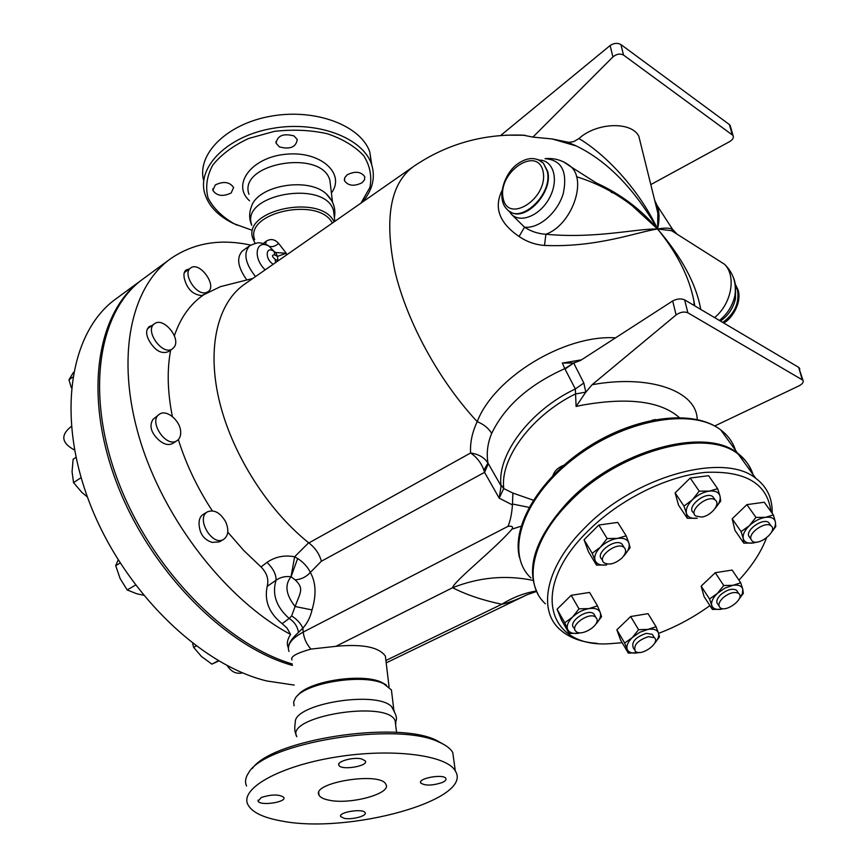 <?xml version="1.0" encoding="UTF-8"?>
<svg xmlns="http://www.w3.org/2000/svg" width="867" height="867" viewBox="0 0 867 867"><rect width="100%" height="100%" fill="white"/><g stroke="black" fill="none" stroke-linecap="round" stroke-linejoin="round"><path stroke-width="1.3" d="M279.402 146.902L276.107 143.261C277.375 135.566 283.357 133.128 294.032 135.935L297.24 139.489C296.037 147.184 290.087 149.666 279.402 146.902M347.299 174.744C355.112 170.94 360.932 171.568 364.747 176.64L364.541 179.859L361.951 182.796C354.126 186.578 348.317 185.917 344.535 180.824L344.752 177.659L347.299 174.744M231.153 192.983C222.906 196.896 216.815 196.018 212.87 190.35L215.287 184.953C223.523 181.019 229.636 181.875 233.602 187.51L231.153 192.983M360.954 203.138L369.851 187.575C372.106 176.543 370.079 165.944 363.772 155.778C355.004 146.371 342.855 139.023 327.347 133.735C310.451 130.028 292.775 129.248 274.33 131.383L248.634 138.471C233.201 145.656 221.237 154.543 212.751 165.12C206.801 176.174 205.241 187.12 208.058 197.958C213.347 208.221 222.115 216.848 234.361 223.849L252.145 230.286M331.801 200.819L326.371 193.959C308.381 176.608 257.271 185.419 251.354 206.845C249.013 212.968 249.122 219.123 251.712 225.322M237.309 225.225L232.811 223.177C217.606 215.601 208.199 205.479 204.579 192.832C197.188 166.464 227.869 135.935 272.639 128.359C317.3 120.448 362.839 137.853 371.477 164.091C375.704 177.247 372.702 189.906 362.46 202.087M371.737 164.86L369.83 152.148C361.192 125.78 315.87 108.234 271.425 116.102C226.894 123.656 196.365 154.261 203.723 180.759M334.294 216.869L333.546 210.648C325.58 179.339 240.267 194.035 251.658 224.694M361.604 758.918L365.343 760.912C368.768 766.146 341.034 770.72 338.878 765.279C336.266 761.54 353.183 756.772 361.604 758.918M441.932 782.641C432.048 785.751 424.982 785.86 420.733 782.988C417.417 778.306 443.763 773.581 445.855 778.479C446.472 779.834 445.172 781.221 441.932 782.641M344.275 818.34L340.698 816.595C337.805 812.184 363.414 808.12 365.115 812.715C367.305 815.89 351.991 819.998 344.275 818.34M261.335 797.477C271.707 794.226 279.207 794.194 283.834 797.402C286.782 802.3 259.829 806.191 258.106 801.108L261.335 797.477M140.801 280.615L116.546 298.432C71.007 330.229 55.683 413.017 88.922 501.039C121.9 589.051 198.911 664.664 266.765 680.963L294.227 685.082M142.275 279.532L142.21 279.586C97.613 310.711 82.918 392.632 115.961 480.979C148.756 569.294 224.965 646.728 292.482 665.412M169.531 259.515L143.738 278.459C99.402 309.421 84.63 390.703 117.175 478.703C149.471 566.66 224.965 644.376 292.352 663.992M444.955 745.132L436.199 740.19C396.425 720.379 271.631 739.627 252.34 768.52M395.645 724.964L395.135 720.715C387.614 699.582 284.484 716.413 296.807 736.722M246.531 785.979C244.743 781.904 245.415 777.569 248.536 772.963C264.316 742.77 396.999 721.138 438.886 742.065C445.866 745.056 450.493 748.546 452.769 752.545L453.95 761.128M281.157 820.908C348.133 834.553 474.444 799.818 455.305 770.958C446.982 755.027 391.808 747.874 335.594 757.119C279.272 766.157 239.758 788.612 247.843 804.511C251.777 812.141 262.885 817.603 281.157 820.908M329.005 800.176C350.344 804.955 392.101 793.468 385.869 784.342C380.895 771.272 310.754 782.641 319.023 795.158C320.237 797.423 323.564 799.103 329.005 800.176M394.322 710.94L391.483 706.551C376.376 690.327 294.011 703.787 295.289 722.233C293.815 732.203 295.95 733.645 296.373 735.346M648.332 636.671L654.336 637.657C660.947 642.74 640.951 657.023 635.305 651.269C633.159 645.33 637.505 640.464 648.332 636.671M634.297 649.567L633.322 647.931C631.176 641.981 635.511 637.115 646.316 633.333L652.309 634.33L653.35 636.042M596.81 618.767C600.029 625.562 581.161 636.963 575.959 631.371C568.99 625.822 589.744 611.116 595.813 617.337L596.81 618.767M574.843 629.399L574.008 627.936C567.04 622.365 587.75 607.691 593.819 613.912L594.968 615.895M563.81 465.232C558.034 467.53 554.414 470.965 552.962 475.528M621.769 558.185C614.931 563.875 609.024 565.403 604.039 562.748C596.312 557.037 617.271 541.062 624.11 547.5C626.678 550.198 625.898 553.764 621.769 558.185M602.684 560.505L601.958 559.313C594.231 553.59 615.147 537.638 621.986 544.075L623.384 546.329M655.463 419.563L652.082 420.213M701.511 517.068L695.757 516.028C687.78 510.761 708.079 493.984 715.188 500.021C721.008 503.727 711.005 516.114 701.511 517.068M694.294 513.871L693.502 512.69C685.537 507.412 705.781 490.657 712.891 496.704L714.386 498.861M750.876 539.036C748.709 532.338 765.659 521.11 770.947 525.749C778.447 530.604 758.744 546.719 752.22 541.116L750.876 539.036M750.93 539.274L748.611 535.784C746.433 529.087 763.35 517.87 768.65 522.519L769.961 524.362M632.325 637.559L638.589 629.691L648.061 629.388L639.781 632.271L632.325 637.559C627.914 641.97 626.202 645.882 627.199 649.296L624.663 643.021L632.325 637.559M656.059 626.722L658.476 633.062C657.175 629.8 653.707 628.575 648.061 629.388L656.059 626.722L648.05 613.652L630.656 616.535L638.589 629.691M654.563 643.379C657.999 639.499 659.299 636.053 658.476 633.062L659.44 636.985L654.552 643.412M639.282 652.472L628.326 653.154L627.199 649.296C628.608 652.493 632.108 653.664 637.7 652.808L639.25 652.472M588.975 608.58L597.493 605.87L600.246 612.546C598.707 609.1 594.957 607.778 588.975 608.58C582.852 609.729 577.379 612.557 572.556 617.066L578.993 608.851L588.975 608.58M601.546 616.74L595.542 624.468C599.758 620.046 601.319 616.079 600.246 612.546L601.546 616.74M567.636 629.409L564.753 622.799L572.556 617.066C568.058 621.682 566.422 625.79 567.636 629.409C569.283 632.791 573.076 634.059 578.993 633.203L569.12 633.517L567.636 629.409M628.9 543.056L630.103 547.792L623.471 556.256C628.142 551.466 629.962 547.066 628.9 543.056C627.405 539.252 623.579 537.692 617.434 538.396L626.169 535.828L628.9 543.056M611.452 563.821L610.802 563.94M596.485 565.111L595.098 560.472C596.724 564.2 600.582 565.685 606.672 564.926L596.485 565.111L588.368 551.585L584.055 539.74L598.804 525.023L607.128 538.526L617.434 538.396C611.116 539.458 605.448 542.384 600.398 547.164L607.128 538.526M592.215 553.309L600.398 547.164C595.694 552.051 593.928 556.495 595.098 560.472L592.215 553.309L584.055 539.74M703.256 516.721L702.259 516.938M687.325 518.293L686.447 513.405C687.769 517.274 691.378 518.878 697.285 518.206L687.325 518.293L678.547 505.168L675.122 492.911L683.955 506.079L692.375 499.815C687.531 504.767 685.559 509.297 686.447 513.405L683.955 506.079M715.069 508.463C719.09 503.965 720.737 499.847 720.011 496.119L720.694 501.093L715.047 508.506M709.282 491.112L717.67 488.717L720.011 496.119C718.808 492.174 715.232 490.505 709.282 491.112C703.148 492.098 697.512 494.992 692.375 499.815L699.203 491.145L709.282 491.112M757.433 542.016L753.239 542.991L743.788 543.132L743.247 538.57C744.341 542.2 747.679 543.674 753.239 542.991L757.086 542.059M741.09 531.623L749.316 525.695C744.59 530.398 742.575 534.69 743.247 538.57L741.09 531.623L732.192 518.802L746.91 504.627L755.948 517.404L765.507 517.317C759.72 518.303 754.323 521.1 749.316 525.695L755.948 517.404M771.424 532.381C774.599 528.512 775.922 525.034 775.401 521.923L775.77 526.572L771.359 532.49M773.375 514.933L775.401 521.923C774.415 518.228 771.121 516.689 765.507 517.317L773.375 514.933L764.261 502.242L746.91 504.627M624.663 643.021L616.86 629.81L620.577 639.998L628.326 653.154M616.86 629.81L630.656 616.535M569.12 633.517L561.491 619.992L557.08 609.219L564.753 622.799M557.08 609.219L571.19 595.315L578.993 608.851M571.19 595.315L589.593 592.432L597.493 605.87M598.804 525.023L617.759 522.411L626.169 535.828M675.122 492.911L690.219 478.042L708.588 475.701L717.67 488.717M690.219 478.042L699.203 491.145M732.192 518.802L734.956 530.333L743.788 543.132M722.84 597.981C729.114 592.865 734.382 591.348 738.651 593.429C745.468 598.197 725.982 613.099 720.119 607.637C717.919 605.318 718.83 602.099 722.84 597.981M719.046 605.979L717.995 604.386C715.795 602.056 716.695 598.837 720.694 594.729C726.958 589.625 732.225 588.108 736.484 590.189L737.6 591.847M711.731 605.404L709.52 598.967L717.377 593.418C712.869 597.872 710.983 601.871 711.731 605.404C712.88 608.721 716.175 609.989 721.593 609.208L712.414 609.468L711.731 605.404M723.739 585.518L733.016 585.301L724.877 588.119L717.377 593.418L723.739 585.518L715.242 572.719L732.138 570.063L740.711 582.787L742.802 589.267C741.751 585.897 738.489 584.575 733.016 585.301L740.711 582.787M739.161 598.956L742.369 593.7L742.802 589.267L743.322 593.407L739.117 599.032M709.52 598.967L701.154 586.125L704.102 596.659L712.414 609.468M701.154 586.125L715.242 572.719M730.491 126.571L729.385 124.555L620.913 44.553C617.488 42.711 613.89 43.036 610.119 45.528L612.915 56.929L532.912 137.105L523.094 135.154C482.843 133.713 446.299 144.182 413.44 166.562C390.28 183.555 384.114 218.43 394.929 271.165C406.883 321.809 438.919 380.58 477.218 421.655C472.19 432.286 469.99 442.723 470.597 452.986C476.731 457.104 481.163 462.815 483.894 470.142L484.566 472.352L488.316 463.639L487.958 462.978C486.333 453.148 487.568 443.308 491.665 433.457C504.757 406.244 529.13 384.645 564.796 368.648L575.341 388.969L576.111 406.471L585.81 392.101L575.298 394.019C531.796 415.369 500.075 458.318 503.727 488.175L500.974 485.065L503.694 488.522L512.885 493.074L533.281 500.194M576.111 406.471L581.844 405.214C628.142 397.032 660.6 401.128 679.229 417.493M412.54 167.201L244.993 283.91C218.202 302.009 206.693 346.106 218.917 399.232C231.175 452.303 266.96 509.46 308.652 542.775L308.88 542.937C315.22 547.846 319.392 553.937 321.386 561.22L484.566 472.352L499.208 498.157L503.694 488.522M537.919 593.993C525.044 568.459 535.253 537.583 568.535 501.354C617.25 450.081 705.359 426.271 737.611 453.224C744.818 458.589 749.706 465.351 752.307 473.523M622.181 642.729L608.894 643.769C546.849 647.692 529.542 587.967 587.999 531.016C619.396 499.598 667.243 475.82 705.586 472.374C745.685 470.629 767.468 483.678 770.936 511.541M766.504 537.919C761.063 552.181 751.862 566.249 738.933 580.131M709.91 605.61C693.719 617.304 676.607 626.548 658.573 633.354M772.183 513.264C772.573 498.471 767.089 486.81 755.742 478.281C723.577 451.685 634.395 476.319 584.683 527.97C546.21 565.967 537.237 609.317 559.638 629.236C568.719 637.57 581.237 642.274 597.168 643.368M545.397 603.79C522.964 583.556 531.449 540.163 569.196 502.448C617.954 451.154 706.106 427.312 738.359 454.254C745.555 459.608 750.454 466.37 753.044 474.542M204.059 294.574L201.718 295.539C192.582 294.726 186.719 288.733 184.118 277.559L183.912 274.178L184.747 271.447L186.112 269.94L189.201 269.03M205.696 292.732C195.671 295.279 182.146 273.007 190.664 267.979C199.583 260.88 217.682 285.926 207.939 291.832L205.696 292.732M168.512 351.568L168.393 351.644C161.576 354.3 155.236 350.788 149.373 341.11C145.786 334.608 145.754 329.763 149.276 326.566L151.898 325.602M174.354 346.876L172.5 348.816C162.66 356.435 143.889 330.143 154.597 323.684C163.191 316.834 180.91 337.718 174.354 346.876M172.858 443.34L172.728 443.427C168.447 445.66 163.679 444.413 158.433 439.699C150.923 432.481 149.102 425.697 152.993 419.368L159.376 414.253M180.672 431.918C180.835 436.003 179.599 438.93 176.976 440.696C166.117 448.488 147.823 420.723 159.517 414.155C166.518 408.996 180.499 420.809 180.672 431.918M219.373 541.875L212.209 542.395C203.994 539.838 199.605 533.769 199.074 524.177C198.879 519.517 200.266 516.255 203.225 514.38L207.419 511.866M225.702 521.88C229.083 529.997 228.389 535.849 223.599 539.415C212.177 546.817 195.411 517.892 207.571 511.779C214.312 509.352 220.348 512.711 225.702 521.88M73.522 372.29L68.948 379.811L71.343 387.755M76.003 457.353L73.131 459.272L72.069 471.724L73.532 482.605L81.845 492.38L87.404 496.954M118.161 559.963L115.712 565.685L120.134 578.582L127.189 589.939L136.574 593.7L143.369 595.174M192.626 643.357L193.634 647.356L201.458 656.482L211.895 664.144L218.777 660.947M72.676 377.156L68.948 379.811M81.108 477.641L73.532 482.605M135.458 585.117L127.189 589.939M120.112 563.051L115.712 565.685M218.408 660.741L211.895 664.144M196.148 646.013L193.634 647.356M286.446 255.028L286.273 253.272L275.728 252.525L277.483 256.394L286.273 253.272L278.6 243.389C274.774 239.173 270.612 238.468 266.126 241.254L265.649 244.331M275.728 252.525L274.156 251.506L274.72 254.898L277.483 256.394L277.884 260.566L275.153 259.396C271.761 256.329 271.62 254.833 274.72 254.898M275.608 262.582L275.153 259.396M266.18 244.548L269.106 246.239L274.156 251.506C265.627 245.123 264.554 259.146 273.246 264.229M265.204 269.832C252.395 257.857 255.83 238.555 269.106 246.239C272.14 247.301 275.305 246.347 278.6 243.389M266.126 241.254L263.275 243.562M246.846 279.976C237.699 267.199 236.247 257.499 242.467 250.899L249.479 245.903M174.365 335.789C180.661 317.376 190.502 303.667 203.908 294.672L220.576 286.609L229.387 284.387M288.343 647.768C286.5 643.953 287.259 639.51 290.597 634.438C226.71 600.343 163.885 519.94 139.62 438.691C115.235 357.334 130.874 286.739 170.907 258.496C193.742 242.933 220.337 238.468 250.682 245.112M290.597 634.438L287.085 628.174L282.176 623.676C269.16 613.359 264.164 600.918 267.188 586.363C268.987 579.47 266.928 572.989 261.01 566.931L243.887 550.621L227.772 532.165M212.296 510.826C197.394 488.023 186.069 464.278 178.342 439.58M172.381 416.55C167.472 391.982 166.898 369.83 170.669 350.084M332.332 223.068C319.089 196.267 244.136 212.437 254.66 239.671M291.615 615.96C296.807 619.136 300.556 623.189 302.865 628.12C307.33 623.221 310.386 617.152 312.044 609.913L295.083 606.51L291.615 615.96L289.134 618.442C294.357 621.726 297.479 626.386 298.486 632.401L302.865 628.12L303.244 632.086C291.431 638.47 286.684 644.929 288.982 651.464M312.044 609.913C316.509 594.838 315.935 582.331 310.321 572.415C306.138 577.01 301.066 579.481 295.105 579.828C304.219 588.455 300.556 592.031 295.083 606.51C285.817 594.664 284.474 584.759 291.041 576.783L295.105 579.828M288.364 648.765C287.92 644.344 291.301 638.892 298.486 632.401M321.386 561.22L310.321 572.415C307.742 566.953 303.526 562.325 297.652 558.511L294.617 556.798C284.539 554.858 275.348 556.701 267.058 562.347C273.322 568.709 276.313 574.68 276.031 580.272C271.87 594.177 276.237 606.9 289.134 618.442L282.176 623.676M297.652 558.511L291.041 576.783L294.617 556.798L308.652 542.775M267.188 586.363L276.031 580.272C280.095 577.314 284.929 576.121 290.51 576.696M267.058 562.347L261.01 566.931M291.995 659.928C290.109 656.763 296.427 653.154 310.96 649.09L335.843 646.338L452.596 587.718C453.896 581.193 495.306 548.692 511.963 529.141C513.362 526.692 512.029 525.77 507.964 526.377C510.327 520.904 511.812 513.752 512.44 504.93L512.885 493.074M612.915 56.929C616.578 53.938 620.122 53.321 623.546 55.087L733.027 135.447C733.959 137.593 732.832 139.641 729.656 141.603L650.803 184.595M500.649 135.501L610.119 45.528M525.012 135.263L505.894 135.165M611.343 192.463L613.468 192.962M640.8 144.204L638.838 136.292C631.566 121.185 596.594 122.366 578.928 138.557L573.867 141.549L568.882 142.394L552.138 138.948L532.912 137.105M654.292 198.706L657.869 213.141L657.565 228.996C659.624 220.045 659.516 212.274 657.229 205.696L654.693 200.342M567.56 142.188L576.317 145.97C607.138 160.926 634.221 188.594 657.565 228.996C637.874 187.315 603.941 153.275 578.928 138.557M677.029 234.133L672.499 229.246C669.216 227.848 664.23 227.772 657.565 228.996C677.084 252.958 689.167 276.833 693.828 300.611L694.76 305.867M501.928 190.762C493.691 207.798 499.403 223.036 519.073 236.474C526.648 241.72 535.123 244.711 544.519 245.448C597.135 247.713 637.657 231.857 657.565 228.996C641.147 209.456 620.761 194.11 596.388 182.98M615.537 337.848C564.525 334.434 494.06 377.524 477.218 421.655C483.927 424.418 488.75 428.363 491.665 433.457M585.81 392.101L583.816 382.997L575.341 388.969C530.441 410.048 497.116 454.373 500.974 485.065M583.816 382.997L573.672 363.002L564.796 368.648L562.347 363.078L581.454 359.848M573.065 363.035L562.347 363.078M565.013 369.071L573.672 363.002L580.413 360.531L672.684 300.947L676.108 314.927L592.085 384.731L585.821 392.198M714.755 425.968L798.941 385.891C802.506 383.994 803.839 382.109 802.95 380.234L798.702 367.38L684.637 299.874C680.963 298.324 676.986 298.682 672.684 300.947M676.108 314.927C680.281 312.055 684.193 311.34 687.856 312.781L802.95 380.234M799.775 369.104L799.472 368.042M488.316 463.639L501.093 485.964L499.208 498.157L512.44 504.93M483.894 470.142L487.958 462.978C484.23 457.429 478.443 454.091 470.597 452.986L308.88 542.937M512.614 504.03L529.054 507.379M536.348 590.991C524.437 592.952 512.917 597.374 501.809 604.245C482.952 600.354 466.544 594.838 452.596 587.718C478.985 577.335 505.526 574.843 532.208 580.229M385.913 660.481L501.809 604.245C508.008 603.031 516.472 599.845 527.212 594.675L527.223 594.675M576.512 176.705C596.94 183.1 615.44 192.723 632.021 205.577L657.565 228.996C635.804 228.541 595.857 238.913 545.885 234.253L544.519 245.448M604.245 187.966L571.581 167.244C587.122 182.666 570.779 225.474 545.885 234.253C538.06 233.765 530.94 231.413 524.524 227.176L519.073 236.474M509.048 211.006L511.357 214.225C520.612 223.827 540.683 215.276 549.765 197.351C559.15 179.556 553.471 160.189 539.296 160.07M563.377 161.793L571.581 167.244C563.821 160.623 554.978 157.772 545.05 158.683C561.632 159.951 567.712 171.514 563.312 193.352C557.698 212.729 538.862 228.953 524.524 227.176L511.367 214.225M700.709 309.389C696.331 284.213 681.95 257.423 657.565 228.996L671.589 230.687L680.064 236.062M335.843 646.338C362.439 643.813 378.955 647.064 385.382 656.113L389.088 686.967M386.411 685.06L381.697 682.351C362.016 672.684 307.536 681.267 297.663 695.562M391.949 694.315L391.418 689.926L383.561 683.629C362.709 673.366 304.555 682.903 295.452 698.033L293.631 702.021L294.086 705.814M334.077 221.854C321.332 193.298 241.828 209.781 252.871 238.533L254.952 243.031M330.652 186.665L329.883 180.358C321.917 148.615 237.656 163.169 248.97 194.284M249.544 200.808C231.229 184.519 251.658 157.111 286.153 154.218C320.562 150.717 345.9 173.682 331.411 193.016M266.592 244.722L268.25 245.545C259.244 242.348 259.688 241.34 249.609 245.805C243.161 253.088 245.133 263.34 255.505 276.584M507.964 526.377L303.244 632.086C303.981 638.513 306.55 644.181 310.96 649.09M623.546 55.087L620.913 44.553M729.385 124.555L732.268 134.645M697.198 419.465C696.83 391.18 650.077 374.1 592.085 384.731M687.856 312.781L684.637 299.874M798.702 367.38L802.181 379.551M511.963 529.141L521.089 526.236M510.175 211.711C524.903 222.505 553.244 192.561 547.727 171.547L543.392 163.191C536.044 156.786 527.439 157.046 517.566 163.95C503.933 173.508 496.043 199.042 507.076 209.326C520.113 225.236 553.265 194.273 547.24 171.243L543.392 163.191L537.908 159.495M543.1 171.568C548.692 198.305 507.596 224.661 503.055 197.882C497.81 171.959 537.638 145.179 543.1 171.568M735.281 284.203L737.806 289.773C740.017 302.995 735.118 313.952 723.1 322.632M735.931 288.754L735.379 287.714M735.335 284.636L737.438 289.545C739.649 302.767 734.739 313.724 722.72 322.416M715.568 258.583L724.584 264.294C736.592 276.205 731.488 303.949 714.571 317.593M735.314 286.652L735.476 298.649C733.319 308.088 728.313 315.566 720.434 321.061M733.33 277.418C735.671 282.75 736.191 288.798 734.891 295.549C732.658 305.618 727.5 313.919 719.426 320.465M530.94 577.964C504.941 553.905 521.511 499.815 571.862 460.084C621.899 420.072 691.411 407.024 720.726 429.902C727.933 435.332 732.875 442.148 735.541 450.363M275.934 141.505L276.107 143.261M344.34 179.231L344.535 180.824M212.762 188.854L212.87 190.35M332.527 202.217L330.63 186.503M369.83 152.148L371.477 164.091M326.371 193.959C333.372 200.808 336.038 208.687 334.38 217.574M338.769 764.174L338.878 765.279M420.614 781.991L420.733 782.988M340.612 815.76L340.698 816.595M258.041 800.176L258.106 801.108M395.135 720.715L396.555 732.463M436.199 740.19L438.886 742.065M452.769 752.545L455.305 770.958M318.785 792.633L319.023 795.158M395.818 723.685C395.244 718.472 399.622 720.694 391.483 706.551M654.336 637.657L652.309 634.33M595.813 617.337L593.819 613.912M624.11 547.5L621.986 544.075M715.188 500.021L712.891 496.704M770.947 525.749L768.65 522.519M738.651 593.429L736.484 590.189M738.359 454.254L755.742 478.281M203.962 294.639L207.939 291.832M184.227 272.628L190.577 268.044M168.393 351.644L172.5 348.816M147.423 328.766L154.489 323.759M172.728 443.427L176.976 440.696M219.21 541.962L223.599 539.415M252.806 278.47L220.576 286.609M733.027 135.447L730.133 125.336M638.838 136.292L657.869 213.141L657.229 205.696L672.499 229.246L671.589 230.687L724.584 264.294C733.265 272.823 736.701 283.238 734.891 295.549L735.476 298.649L735.552 286.858M568.123 142.307L576.295 145.959M694.174 305.52L693.828 300.621L694.803 305.899M576.317 145.97L552.138 138.948M574.658 362.872L573.282 363.024M536.575 591.467L527.212 594.675M723.555 322.903C730.09 320.606 742.315 304.111 738.131 290.087L735.259 284.094M737.611 453.224L720.726 429.902C693.437 408.725 635.923 416.182 588.086 446.982C540.098 477.793 511.313 525.619 519.517 557.611M381.697 682.351L383.561 683.629M391.418 689.926L393.77 709.39M333.546 210.648L334.835 221.323M386.194 662.865L527.082 594.74M242.641 672.868C236.388 674.309 231.251 671.892 227.241 665.618M71.322 426.412C60.322 435.093 61.405 442.972 74.562 450.049"/></g></svg>
